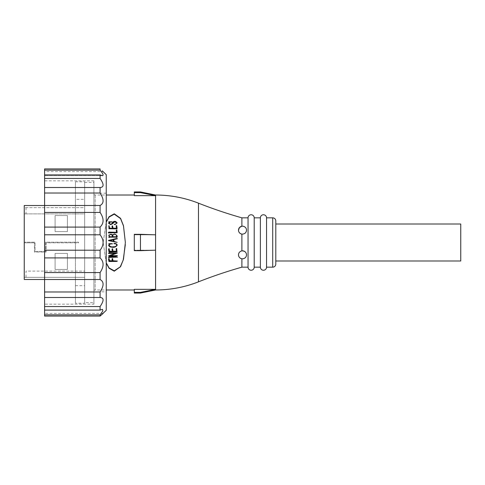 <?xml version="1.0" encoding="UTF-8"?>
<svg xmlns="http://www.w3.org/2000/svg" width="485" height="485" viewBox="0 0 485 485"><rect width="100%" height="100%" fill="white"/><g stroke="black" fill="none" stroke-linecap="round" stroke-linejoin="round"><path stroke-width="0.36" stroke-dasharray="2.42 1.82" d="M275.795 260.997L275.795 224.003L275.795 260.997M260.378 267.162L260.378 217.838M248.047 267.162L248.047 217.838M140.462 293.055L140.462 292.388L155.57 289.351L155.57 289.975M134.303 293.055L134.303 289.351L134.303 289.975L134.303 289.351L155.57 289.351L155.57 250.175L134.303 250.175L155.57 250.175L155.57 234.825L134.303 234.825L155.57 234.825L155.57 195.025M93.92 193.794L93.92 291.206L93.92 193.794A1.231 1.231 0 0 0 95.151 195.025L106.245 195.025M93.92 291.206A1.231 1.231 0 0 1 95.151 289.975L106.245 289.975M254.213 267.162L254.213 217.838M266.544 267.162L266.544 217.838M241.882 267.162L242.045 258.814A4.007 4.007 0 0 1 238.493 254.831A4.007 4.007 0 0 1 242.5 250.824A4.007 4.007 0 0 1 246.507 254.831C246.295 252.224 244.755 250.903 241.882 250.872L241.882 234.128C244.749 234.097 246.295 232.782 246.507 230.169A4.007 4.007 0 0 1 242.5 234.176A4.007 4.007 0 0 1 238.493 230.169A4.007 4.007 0 0 1 242.045 226.186A4.007 4.007 0 0 0 238.493 230.169C238.602 232.242 239.729 233.564 241.882 234.128A4.007 4.007 0 0 0 246.186 231.739M246.507 230.169A4.007 4.007 0 0 0 242.955 226.186A4.007 4.007 0 0 1 246.507 230.169C246.441 228.065 245.258 226.737 242.955 226.186L241.882 226.21L241.882 217.838M246.265 256.195A4.007 4.007 0 0 1 242.955 258.814C245.252 258.269 246.441 256.947 246.507 254.831A4.007 4.007 0 0 1 242.955 258.814L242.045 258.814A4.007 4.007 0 0 1 241.882 258.79C239.772 258.311 238.638 256.989 238.493 254.831C238.596 252.764 239.729 251.442 241.882 250.872A4.007 4.007 0 0 0 238.493 254.831M246.186 253.261A4.007 4.007 0 0 0 245.21 251.879M106.245 263.119L103.166 242.5L106.245 221.881M140.462 234.328L134.303 234.328L134.303 250.672L134.303 234.825L134.303 250.672L140.462 250.672L140.462 234.328L155.57 234.825M134.303 191.945L134.303 195.649L134.303 195.025L134.303 195.649L155.57 195.649L140.462 192.612L140.462 191.945M134.303 192.612L140.462 192.612M106.245 291.825L106.245 193.175L106.245 291.825L93.92 291.825L93.92 193.175L93.92 291.825M106.245 193.175L93.92 193.175M100.08 174.903L102.456 175.679C103.778 175.37 102.99 173.521 100.08 170.138L44.596 170.138L44.596 175.679L44.596 174.903L44.596 175.679L44.596 174.903L100.08 174.903L100.08 178.444L44.596 178.444L44.596 187.513L100.08 187.501L100.08 193.018L44.596 193.018L44.596 205.482L100.08 205.482L100.08 212.43L44.596 212.43L44.596 227.089L100.08 227.089L100.08 234.795L44.596 234.795L44.596 250.205L100.08 250.205L100.08 257.911L44.596 257.911L44.596 272.57L100.08 272.57L100.08 279.518L44.596 279.518L44.596 291.982L100.08 291.982L100.08 297.499L44.596 297.487L44.596 306.556L100.08 306.556L100.08 310.097L44.596 310.097L44.596 309.321L44.596 314.862L100.08 314.862L100.08 316.081L44.596 316.081L44.596 313.401L44.596 314.862M102.456 175.679L44.596 175.679L102.456 175.679M100.08 187.501L44.596 187.501L44.596 193.018M44.596 187.513L100.431 187.513C104.075 187.064 103.96 184.045 100.08 178.444M93.92 304.15L93.92 180.85L93.92 304.15L44.596 304.15L44.596 180.85L44.596 304.15M93.92 180.85L44.596 180.85M100.08 170.138L100.08 168.919L44.596 168.919L44.596 171.599L44.596 170.138M102.268 170.835L103.166 171.599L44.596 171.599M84.669 302.61L84.669 182.39L84.669 302.61L93.92 302.61L93.92 182.39L93.92 302.61M84.669 182.39L93.92 182.39M75.424 303.228L75.424 181.772L75.424 303.228L84.669 303.228L84.669 181.772L84.669 303.228M75.424 181.772L84.669 181.772M75.424 199.341L75.424 285.659L75.424 199.341L84.669 199.341L84.669 285.659L84.669 199.341M75.424 285.659L84.669 285.659M460.75 224.003L460.75 260.997M155.57 250.175L140.462 250.672M134.303 292.388L140.462 292.388M106.245 222.148L103.166 242.5L106.245 262.852M112.447 260.742L111.968 258.826M117.394 260.839L108.949 261.239M108.973 261.057L108.549 258.76M109.016 260.912L108.973 260.433M117.606 256.953L108.361 257.232M115.278 253.382L108.446 253.291M117.315 252.891L110.689 255.504M117.406 255.607L116.533 255.977L108.537 255.662M112.471 251.181L111.993 249.084M116.558 251.297L116.079 248.738M117.103 251.236L116.915 251.679L108.973 251.77M109.016 251.521L108.561 249.017M109.337 244.082L108.761 243.67M112.314 243.67L112.314 243.925C110.871 243.676 109.78 244.064 109.052 245.095L109.052 245.21M114.642 243.767L114.642 243.755C115.812 243.706 116.527 244.185 116.782 245.198L116.782 245.18M114.642 243.755L113.939 243.688M111.501 247.12L111.501 247.059C114.145 247.641 116.048 246.962 117.225 245.016L117.225 245.161M111.501 247.059C110.034 247.053 109.07 246.435 108.616 245.198L108.616 245.271M113.678 239.663L114.108 241.475L117.158 242.367M108.458 240.639L116.491 238.565L117.437 238.79M109.531 237.159C109.064 237.711 108.87 237.565 108.949 236.722C108.87 237.565 109.064 237.711 109.531 237.159M108.658 235.407L110.823 234.34L112.569 234.958L114.709 234.067L116.927 235.589L117.249 237.068M116.57 237.541L116.57 237.092M108.27 232.824L109.004 232.254L116.624 232.23M116.624 232.315L116.224 230.52L116.897 230.199M116.824 229.829L117.14 232.642L116.57 232.812M108.561 226.301L109.174 225.998L109.561 228.374L112.459 228.192M111.993 226.362L112.605 226.065L112.95 228.374L116.527 228.192M116.079 226.04L116.703 225.761L116.915 228.859M108.973 228.95L109.04 228.235M108.616 223.306L109.507 222.172L108.713 221.93L112.047 222.075M110.641 222.16L109.107 223.27C109.586 224.246 110.428 224.543 111.635 224.161L112.502 222.918C113.175 221.815 114.236 221.421 115.679 221.742L117.182 223.136M114.284 224.7L114.284 224.525C115.527 224.567 116.327 224.112 116.679 223.161L114.745 222.015M106.245 310.315L106.245 174.685M100.08 314.862L102.875 310.933L102.456 309.321L100.08 310.097M100.08 306.556C104.069 300.73 104.069 297.705 100.08 297.499L44.596 297.499L44.596 291.982M100.08 291.982C104.069 285.786 104.069 281.633 100.08 279.518M100.08 272.57C104.069 266.611 104.069 261.724 100.08 257.911M100.08 250.205C104.069 245.077 104.069 239.936 100.08 234.795M100.08 227.089C104.069 223.288 104.069 218.402 100.08 212.43M100.08 205.482C104.069 203.379 104.069 199.22 100.08 193.018M109.792 240.53L113.642 241.409L113.351 240.384M113.126 240.051L113.472 239.657M110.362 234.698C109.428 234.71 109.058 235.14 109.24 236.001L109.24 235.916M109.161 235.395L109.452 236.741M112.459 236.813L109.452 236.813M112.835 236.062L112.914 236.741M112.914 236.813L116.57 236.741M112.805 235.716L112.835 236.14C112.756 235.037 113.296 234.467 114.454 234.425C116.024 234.419 116.727 235.219 116.57 236.813L116.588 236.347M44.596 310.097L44.596 306.556M44.596 174.903L44.596 178.444M44.596 205.482L44.596 212.43M44.596 227.089L44.596 234.795M44.596 250.205L44.596 257.911M44.596 272.57L44.596 279.518M44.596 279.493L84.669 279.493L84.669 205.507L84.669 279.493L24.25 279.493L24.25 242.809L34.423 242.809L24.25 242.809L24.25 242.191L35.041 242.191L35.041 251.442L45.517 251.442L45.517 242.191L78.558 242.191L78.558 242.809L46.136 242.809L46.136 252.054L34.423 252.054L34.423 242.809L34.423 252.054L46.136 252.054L46.136 242.809L78.558 242.809L78.558 242.191L45.517 242.191L45.517 251.442L35.041 251.442L35.041 242.191L24.25 242.191L24.25 205.507L84.669 205.507L44.596 205.507M55.078 231.587L55.078 215.558L67.409 215.558L67.409 231.587L55.078 231.587L67.409 231.587L67.409 215.558L55.078 215.558L55.078 231.587L55.078 215.558L67.409 215.558L67.409 231.587L55.078 231.587L67.409 231.587L67.409 215.558L55.078 215.558L55.078 231.587M67.409 253.412L67.409 269.442L55.078 269.442L55.078 253.412L67.409 253.412L55.078 253.412L55.078 269.442L67.409 269.442L67.409 253.412L67.409 269.442L55.078 269.442L55.078 253.412L67.409 253.412L55.078 253.412L55.078 269.442L67.409 269.442L67.409 253.412M26.02 207.665L26.02 213.891L24.25 213.891L84.669 213.891L84.669 207.665L24.25 207.665L24.25 277.335L24.25 207.665L84.669 207.665L84.669 277.335L24.25 277.335L26.02 277.335L26.02 271.109L84.669 271.109L84.669 277.335L26.02 277.335M26.02 213.891L84.669 213.891L84.669 271.109L26.02 271.109M272.709 267.162L272.709 217.838M198.474 203.166L198.474 281.833M95.151 195.025L95.151 289.975L95.151 195.025M100.407 297.487L44.596 297.487M103.166 313.401L44.596 313.401"/><path stroke-width="0.73" d="M275.795 264.076L275.795 260.997L460.75 260.997L460.75 224.003L275.795 224.003L275.795 220.924A3.08 3.08 0 0 0 272.709 217.838L272.709 267.162A3.08 3.08 0 0 0 275.795 264.076L275.795 220.924M241.882 267.162A467.2 467.2 0 0 0 198.474 281.833L198.474 203.166A467.2 467.2 0 0 0 241.882 217.838L248.047 217.838A3.08 3.08 0 0 1 251.133 214.758A3.08 3.08 0 0 1 254.213 217.838L260.378 217.838A3.08 3.08 0 0 1 263.464 214.758A3.08 3.08 0 0 1 266.544 217.838L266.544 267.162A3.08 3.08 0 0 1 263.464 270.242A3.08 3.08 0 0 1 260.378 267.162L254.213 267.162A3.08 3.08 0 0 1 251.133 270.242A3.08 3.08 0 0 1 248.047 267.162L241.882 267.162L241.882 258.79C239.772 258.311 238.638 256.989 238.493 254.831C238.596 252.764 239.729 251.442 241.882 250.872C244.749 250.903 246.295 252.218 246.507 254.831C246.441 256.935 245.258 258.262 242.955 258.814L241.882 258.79A4.007 4.007 0 0 1 238.493 254.831M241.882 217.838L241.882 226.21C239.772 226.689 238.638 228.011 238.493 230.169C238.596 232.236 239.729 233.558 241.882 234.128L241.882 250.872A4.007 4.007 0 0 1 245.21 251.879M198.474 281.833A117.14 117.14 0 0 1 155.57 289.975L140.462 293.055L140.462 292.388L134.303 292.388L134.303 289.351L155.57 289.351L155.57 289.975M198.474 203.166A117.14 117.14 0 0 0 155.57 195.025L140.462 191.945L134.303 191.945L134.303 195.649L155.57 195.649L155.57 195.025M106.245 262.852L109.07 267.938L114.26 270.83L120.304 266.78L123.208 260.069L125.336 244.585M106.245 221.881L109.058 216.746L114.254 213.8L120.565 218.323L123.481 225.695L125.36 242.5L123.469 225.871L120.547 218.602L114.254 214.176L109.064 217.074L106.245 222.148M125.36 242.5L123.481 259.293L120.571 266.677L114.26 271.206L109.058 268.253L106.245 263.119M275.795 224.003L275.795 260.997M266.544 267.162L272.709 267.162M266.544 217.838L272.709 217.838M254.213 217.838L254.213 267.162M260.378 217.838L260.378 267.162M248.047 217.838L248.047 267.162M241.882 226.21L242.955 226.186C245.252 226.731 246.441 228.053 246.507 230.169C246.295 232.776 244.755 234.097 241.882 234.128A4.007 4.007 0 0 1 238.493 230.169L239.457 227.562L241.882 226.21M246.265 256.195A4.007 4.007 0 0 0 246.186 253.261M246.186 231.739A4.007 4.007 0 0 0 246.507 230.169M106.245 289.975L134.303 289.975M106.245 195.025L134.303 195.025M102.268 170.835L106.245 174.685L106.245 310.315L100.08 316.081L100.08 314.862L44.596 314.862L44.596 310.097L100.08 310.097L100.08 306.556L44.596 306.556L44.596 297.499L100.08 297.499L100.08 291.982L44.596 291.982L44.596 279.518L100.08 279.518L100.08 272.57L44.596 272.57L44.596 257.911L100.08 257.911L100.08 250.205L44.596 250.205L44.596 234.795L100.08 234.795L100.08 227.089L44.596 227.089L44.596 212.43L100.08 212.43L100.08 205.482L44.596 205.482L44.596 193.018L100.08 193.018L100.08 187.501L44.596 187.501L44.596 178.444L100.08 178.444L100.08 174.903L44.596 174.903L44.596 170.138L100.08 170.138L100.08 168.919L44.596 168.919L44.596 170.138M100.08 170.138C102.99 173.521 103.778 175.37 102.456 175.679L100.08 174.903M100.08 178.444C103.96 184.039 104.075 187.064 100.431 187.513L100.08 187.501M100.08 193.018C104.069 199.214 104.069 203.367 100.08 205.482M100.08 212.43C104.069 218.389 104.069 223.276 100.08 227.089M100.08 234.795C104.069 239.923 104.069 245.064 100.08 250.205M100.08 257.911C104.069 261.712 104.069 266.598 100.08 272.57M100.08 279.518C104.069 281.621 104.069 285.78 100.08 291.982M100.08 306.556C104.069 300.718 104.069 297.699 100.08 297.499L100.407 297.487M100.08 310.097L102.456 309.321L102.875 310.927L100.08 314.862M44.596 314.862L44.596 316.081L100.08 316.081L103.166 313.401M134.303 192.612L140.462 192.612L155.57 195.649L155.57 289.351L140.462 292.388M155.57 234.825L140.462 234.328L140.462 250.672L155.57 250.175M140.462 250.672L134.303 250.672L134.303 234.328L140.462 234.328M140.462 192.612L140.462 191.945M108.549 258.978L108.949 261.488L116.533 261.427L117.394 261.082L112.95 260.978L112.368 258.669L111.968 259.038L112.49 260.978L109.519 260.978L109.149 258.669L108.549 258.978L108.937 258.402L109.519 260.742L112.447 260.742M111.968 259.038L112.581 258.523L112.95 260.742L117.394 261.082M108.949 261.488L109.016 260.766M116.067 257.014L109.149 256.862L108.361 257.426L109.149 256.674L116.067 256.826M110.119 253.031L109.149 252.873L108.446 253.437L109.149 252.74L117.315 252.891L110.119 252.891M110.689 255.504L117.127 255.777M108.446 253.437L115.691 253.382L108.537 255.831L115.691 253.243M108.561 249.102L108.973 251.891L116.915 251.8L116.703 248.526L116.079 248.823L116.558 251.297L112.95 251.297L112.381 248.781L111.993 249.169L112.49 251.297L109.561 251.297L109.174 248.781L108.561 249.102L108.961 248.635L109.561 251.181L112.471 251.181M111.993 249.169L112.605 248.769L112.95 251.181L116.539 251.181M116.079 248.823L116.703 248.447L116.915 251.679M108.973 251.77L109.04 251.078M108.761 243.688L112.314 243.67L108.761 243.688L109.549 243.985L108.616 245.234L109.549 243.967M109.052 245.095C110.004 246.61 111.508 247.162 113.563 246.756C115.054 246.853 116.127 246.331 116.782 245.198L116.782 245.234C116.139 246.38 115.066 246.907 113.563 246.81L113.563 246.756M113.951 243.488L113.951 243.476C115.533 243.221 116.624 243.737 117.225 245.016L117.225 245.046C116.642 243.761 115.551 243.24 113.951 243.488L113.951 243.476M117.315 238.644L113.672 239.669M108.458 240.615L117.158 242.367L108.458 240.427L116.491 238.517L117.437 238.79M116.57 237.159L109.531 237.159L108.937 237.523L109.531 237.159M116.57 237.474L117.249 236.995L116.57 237.541L116.57 237.092L109.531 237.092C109.058 237.638 108.864 237.486 108.949 236.65C108.864 237.486 109.058 237.638 109.531 237.092M117.14 232.642L108.379 232.915M112.49 228.374L112.059 226.477M116.558 228.374L116.145 226.149M117.103 228.429L116.915 228.859L109.561 228.744M109.04 228.235L108.907 227.253M109.507 222.172L108.695 221.784L109.507 221.906L108.616 223.306L110.744 224.646L112.805 223.573L114.745 221.748L116.679 222.912C116.339 223.87 115.539 224.331 114.284 224.288L114.987 224.416L117.182 222.882L114.987 224.646L114.284 224.464M112.047 222.075L110.641 221.894L112.047 222.075M134.303 292.388L134.303 293.055L140.462 293.055M108.973 260.433L109.016 260.912M108.361 257.426L117.606 257.141M117.406 255.607L116.533 256.159L108.537 255.831M117.127 255.953L116.236 255.504M116.236 255.68L110.186 255.68L117.315 253.031M109.016 251.521L109.04 251.151M116.915 251.8L117.103 251.236M117.225 245.161L117.225 245.046C116.067 247.017 114.157 247.708 111.501 247.12C110.022 247.107 109.058 246.483 108.616 245.234L108.616 245.307M113.939 243.7L114.642 243.767C115.818 243.725 116.533 244.216 116.782 245.234L116.782 245.18M113.563 246.81C111.489 247.217 109.986 246.659 109.052 245.131C109.774 244.088 110.859 243.694 112.314 243.943L112.314 243.67M117.158 242.367L114.108 241.463L113.672 239.626L116.903 238.887M116.903 238.838L117.315 238.596M117.249 236.995L116.927 235.498L114.709 233.958L112.569 234.861L110.823 234.237L108.658 235.31M108.513 232.764L115.788 232.788M115.788 232.661L116.57 232.812M117.14 232.515L116.57 232.685L117.14 232.515L116.824 229.829L116.224 230.52M116.224 230.363L116.624 232.315L109.004 232.115L108.27 232.697M112.059 226.265L112.49 228.192L109.561 228.192L109.174 225.786L108.561 226.089M108.907 227.053L109.004 227.744M109.004 227.55L108.973 228.768M109.561 228.562L115.654 228.732M115.654 228.55L115.988 228.744M116.236 228.562L116.915 228.859M117.103 228.241L116.703 225.543L116.079 225.822M116.145 225.937L116.279 226.501M116.279 226.289L116.558 228.192L112.95 228.192L112.605 225.846L111.993 226.149M108.616 223.052L110.744 224.416L112.805 223.573M113.017 222.791L114.745 221.748M117.182 222.882L115.679 221.469C114.236 221.148 113.175 221.542 112.502 222.657L111.635 223.918C110.428 224.306 109.586 224.003 109.107 223.015L110.641 221.894M112.047 221.809L108.695 221.784M113.126 240.02L113.642 241.397L109.737 240.518L113.472 239.657L113.351 240.36M109.24 235.916C109.046 235.049 109.422 234.613 110.362 234.594C111.447 234.4 112.108 234.764 112.344 235.686L112.459 236.741L109.452 236.741L109.161 235.389M112.835 236.062C112.75 234.946 113.29 234.364 114.454 234.316C116.03 234.328 116.739 235.134 116.57 236.741L112.914 236.741L112.805 235.625M116.588 236.425L116.57 236.741M113.472 239.693L109.737 240.542M110.362 234.594L110.362 234.698C111.435 234.498 112.096 234.855 112.344 235.777L112.344 235.686M112.459 236.813L112.344 235.777M44.596 310.097L44.596 306.556M44.596 297.499L44.596 291.982M44.596 279.518L44.596 272.57M44.596 257.911L44.596 250.205M44.596 234.795L44.596 227.089M44.596 212.43L44.596 205.482M44.596 193.018L44.596 187.501M44.596 178.444L44.596 174.903M44.596 205.507L24.25 205.507L24.25 279.493L44.596 279.493M114.26 271.206L114.26 270.83"/></g></svg>
